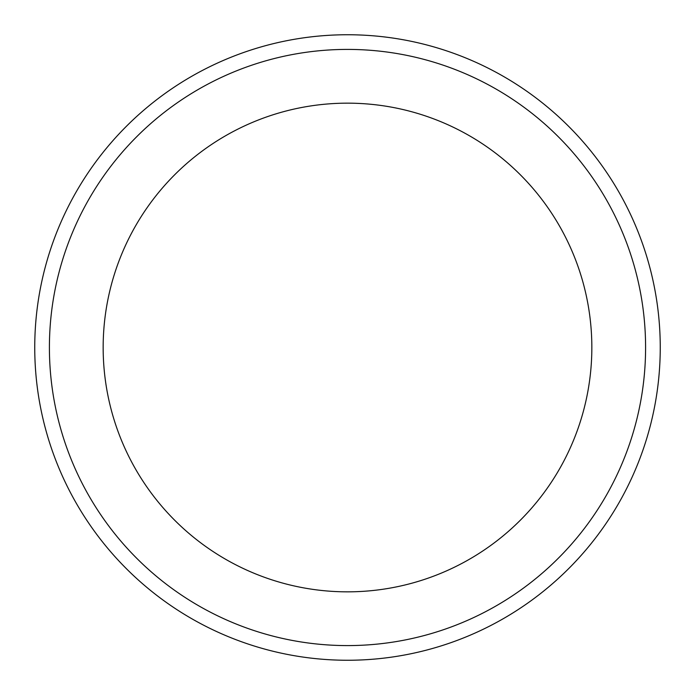 <?xml version="1.0" encoding="UTF-8"?>
<svg xmlns="http://www.w3.org/2000/svg" width="695" height="695" viewBox="0 0 695 695"><rect width="100%" height="100%" fill="white"/><g stroke="black" fill="none" stroke-linecap="round" stroke-linejoin="round"><path stroke-width="1.04" d="M348.838 591.836A244.336 244.336 0 0 0 591.836 346.162A244.336 244.336 0 0 0 346.162 103.164A244.336 244.336 0 0 0 103.164 348.838A244.336 244.336 0 0 0 348.838 591.836M349.133 645.586A298.094 298.094 0 0 0 604.832 197.041A298.094 298.094 0 0 0 88.526 199.873A298.094 298.094 0 0 0 349.133 645.586M349.211 660.25A312.759 312.759 0 0 0 617.49 189.639A312.759 312.759 0 0 0 75.79 192.611A312.759 312.759 0 0 0 349.211 660.25"/></g></svg>
